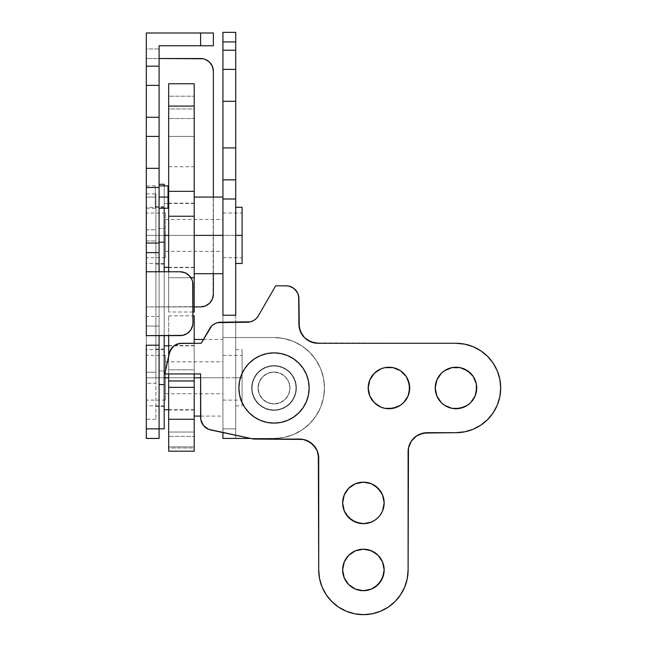 <?xml version="1.0" encoding="UTF-8"?>
<svg xmlns="http://www.w3.org/2000/svg" width="647" height="647" viewBox="0 0 647 647"><rect width="100%" height="100%" fill="white"/><g stroke="black" fill="none" stroke-linecap="round" stroke-linejoin="round"><path stroke-width="0.49" stroke-dasharray="3.23 2.43" d="M164.201 184.411L164.201 377.775L146.319 377.775L165.478 377.775L165.478 400.121L165.478 361.81L165.478 377.775L222.94 377.775L165.478 377.775L165.478 355.421L165.478 377.775L146.319 377.775L165.478 377.775L146.319 377.775L146.319 355.421L146.319 377.775L164.201 377.775L146.319 377.775L146.319 405.863L146.319 377.775L155.895 377.775L155.895 419.272L155.895 383.307L146.319 383.307L146.319 419.272L146.319 193.971L146.319 419.183L146.319 372.235L155.895 372.235L155.895 377.775L164.201 377.775L164.201 405.863L164.201 377.775L222.94 377.775L222.94 355.421L222.94 377.775L242.091 377.775L200.594 377.775L222.94 377.775L222.94 416.078L222.94 377.775L194.205 377.775L194.205 416.078L194.205 377.775L168.665 377.775L194.205 377.775L194.205 409.697L194.205 377.775L164.201 377.775L164.201 409.697L164.201 377.775L159.089 377.775L159.089 370.957L164.201 370.957L164.201 377.775L164.201 349.04L164.201 377.775L155.895 377.775L155.895 349.04L155.895 377.775L164.201 377.775L164.201 406.502L164.201 349.04L164.201 428.735M165.478 235.387L165.478 219.43L165.478 235.387L222.94 235.387L165.478 235.387L165.478 213.041L165.478 235.387L146.319 235.387L165.478 235.387L146.319 235.387L146.319 213.041L146.319 235.387L164.201 235.387L146.319 235.387L146.319 263.483L146.319 235.387L164.201 235.387L164.201 263.483L164.201 235.387L222.94 235.387L222.94 213.041L222.94 235.387L242.091 235.387L222.94 235.387L222.94 273.697L222.94 235.387L194.205 235.387L194.205 273.697L194.205 235.387L168.665 235.387L194.205 235.387L194.205 267.316L194.205 235.387L164.201 235.387L164.201 267.316L164.201 206.66L164.201 235.387L155.895 235.387L164.201 235.387L164.201 264.122L164.201 206.66L164.201 267.316L164.201 203.465L164.201 235.387L155.895 235.387L155.895 206.66L155.895 235.387L164.201 235.387L164.201 264.122L164.201 203.465L164.201 235.387L164.201 207.299L164.201 235.387L146.319 235.387L146.319 263.483L146.319 213.041L146.319 235.387L165.478 235.387L165.478 257.732L165.478 213.041L165.478 251.351L165.478 235.387L222.94 235.387L222.94 197.076L222.94 273.697L222.94 235.387L242.091 235.387L242.091 213.041L242.091 263.483L242.091 235.387L235.71 235.387L242.091 235.387L242.091 207.299L242.091 257.732L242.091 213.041L242.091 235.387L222.94 235.387L222.94 257.732L222.94 213.041L222.94 251.351L222.94 219.43L222.94 235.387L165.478 235.387L165.478 251.351L165.478 235.387M242.091 377.775L242.091 355.421L242.091 377.775L235.71 377.775L242.091 377.775L242.091 405.863L242.091 377.775L235.71 377.775L235.71 405.863L235.71 349.679L235.71 377.775L235.71 349.679L235.71 377.775L242.091 377.775L242.091 349.679L242.091 405.863L242.091 355.421L242.091 377.775L222.94 377.775L222.94 339.465L222.94 416.078L222.94 377.775L242.091 377.775L242.091 400.121L242.091 377.775M244.817 368.475L241.574 374.548L239.576 381.14L238.897 387.99A35.116 35.116 0 0 0 274.021 423.106A35.116 35.116 0 0 0 309.137 387.99L308.457 381.14L306.46 374.548L303.217 368.475M251.99 387.99A22.03 22.03 0 0 0 274.021 410.012A22.03 22.03 0 0 0 296.043 387.99A22.03 22.03 0 0 1 274.021 410.012A22.03 22.03 0 0 1 251.99 387.99L252.411 392.284L253.664 396.417L255.702 400.226L258.444 403.566L261.776 406.3L265.585 408.338L269.718 409.591L274.021 410.012L278.315 409.591L282.448 408.338L286.257 406.3L289.597 403.566L292.331 400.226L294.369 396.417L295.622 392.284L296.043 387.99L295.622 383.687L294.369 379.554L292.331 375.745L289.597 372.413L286.257 369.672L282.448 367.633L278.315 366.38L274.021 365.959L269.718 366.38L265.585 367.633L261.776 369.672L258.444 372.413L255.702 375.745L253.664 379.554L252.411 383.687L251.99 387.99A22.03 22.03 0 0 1 274.021 365.959A22.03 22.03 0 0 1 296.043 387.99A22.03 22.03 0 0 0 274.021 365.959A22.03 22.03 0 0 0 251.99 387.99L252.411 383.687L253.664 379.554L255.702 375.745L258.444 372.413L261.776 369.672L265.585 367.633L269.718 366.38L274.021 365.959L278.315 366.38L282.448 367.633L286.257 369.672L289.597 372.413L292.331 375.745L294.369 379.554L295.622 383.687L296.043 387.99L295.622 392.284L294.369 396.417L292.331 400.226L289.597 403.566L286.257 406.3L282.448 408.338L278.315 409.591L274.021 410.012L269.718 409.591L265.585 408.338L261.776 406.3L258.444 403.566L255.702 400.226L253.664 396.417L252.411 392.284L251.99 387.99M274.021 372.025A15.965 15.965 0 0 1 289.977 387.99A15.965 15.965 0 0 1 274.021 403.946A15.965 15.965 0 0 0 289.977 387.99A15.965 15.965 0 0 0 274.021 372.025L280.127 373.238L285.303 376.7L288.764 381.876L289.977 387.99L288.764 394.096L285.303 399.272L280.127 402.733L274.021 403.946L267.907 402.733L262.731 399.272L259.269 394.096L258.056 387.99L259.269 381.876L262.731 376.7L267.907 373.238L274.021 372.025A15.965 15.965 0 0 0 258.056 387.99A15.965 15.965 0 0 0 274.021 403.946A15.965 15.965 0 0 1 258.056 387.99A15.965 15.965 0 0 1 274.021 372.025L280.127 373.238L285.303 376.7L288.764 381.876L289.977 387.99L288.764 394.096L285.303 399.272L280.127 402.733L274.021 403.946L267.907 402.733L262.731 399.272L259.269 394.096L258.056 387.99L259.269 381.876L262.731 376.7L267.907 373.238L274.021 372.025M235.71 235.387L235.71 263.483L235.71 235.387M146.319 335.817L146.319 326.056L159.089 326.056L146.319 326.056L159.089 326.056L159.089 316.48L146.319 316.48L146.319 306.896L159.089 306.896L159.089 316.48L159.089 306.896L194.205 306.896L159.089 306.896L159.089 58.529L159.089 306.896L146.319 306.896L200.594 306.896A12.77 12.77 0 0 0 213.364 294.126L213.364 71.299A12.77 12.77 0 0 0 200.594 58.529L146.319 58.529L159.089 58.529L159.089 48.954L159.089 58.529L146.319 58.529L146.319 48.954L159.089 48.954L159.089 45.759L159.089 48.954L146.319 48.954L146.319 32.989L200.594 32.989L146.319 32.989L146.319 306.896L203.085 306.654L205.479 305.926L209.62 303.16L212.386 299.019L213.114 296.617L213.364 71.299L212.386 66.415L209.62 62.266L205.479 59.5L203.085 58.772L146.319 58.529L146.319 326.056L159.089 326.056L159.089 316.48L146.319 316.48L146.319 438.431L146.319 428.848L159.089 428.848L159.089 438.431L146.319 438.431L159.089 438.431L159.089 184.411L159.089 197.084L168.026 197.076L168.026 208.253L168.026 197.076L159.089 197.076L159.089 208.253L159.089 185.907L159.089 428.735L159.089 377.775L164.201 377.775L164.201 409.697L164.201 345.846L164.201 428.848M155.256 197.076L155.256 185.907L155.256 197.076L146.319 197.076L155.256 197.076L146.319 197.076L146.319 185.907L146.319 208.253L146.319 197.076L155.256 197.076L155.256 208.253L155.256 197.076M235.71 322.222L235.71 337.548L222.94 337.548L274.021 337.548L222.94 337.548L222.94 432.552L222.94 337.548L274.021 337.548L283.855 338.518L293.317 341.39L302.044 346.048L309.687 352.324L315.954 359.967L320.621 368.685L323.492 378.147L324.454 387.99L323.492 397.824L320.621 407.286L315.954 416.013L309.687 423.656L302.044 429.923L293.317 434.59L283.855 437.461L274.021 438.431L250.583 438.431L274.021 438.431L283.855 437.461L293.317 434.59L302.044 429.923L309.687 423.656L315.954 416.013L320.621 407.286L323.492 397.824L324.454 387.99L323.492 378.147L320.621 368.685L315.954 359.967L309.687 352.324L302.044 346.048L293.317 341.39L283.855 338.518L274.021 337.548L235.71 337.548L235.71 438.431L274.021 438.431L235.71 438.431L235.71 322.101M235.71 32.35L235.71 438.431L222.94 438.431L222.94 428.848L222.94 438.431L235.71 438.431L235.71 41.926L222.94 41.926L222.94 428.848L235.71 428.848L222.94 428.848L222.94 32.35L222.94 41.926L235.71 41.926L235.71 32.35L222.94 32.35L235.71 32.35M235.71 315.412L222.94 315.202L235.71 315.202M235.71 179.842L222.94 179.842L235.71 179.842L235.71 174.464M235.71 74.761L235.71 69.383L222.94 69.383L235.71 69.383M164.201 335.631L164.201 271.78L164.201 335.631M164.201 208.253L164.201 185.907L164.201 208.253M159.089 168.349L146.319 168.349L159.089 168.349L159.089 162.971M159.089 90.726L159.089 85.347L146.319 85.347L159.089 85.347M159.089 335.817L159.089 271.603M159.089 252.815L146.319 252.629L159.089 252.629M155.895 235.387L155.895 264.122L155.895 235.387M155.895 377.775L155.895 193.89L155.895 229.855L146.319 229.855L146.319 193.89L146.319 240.919L155.895 240.919L146.319 240.919L146.319 383.307L155.895 383.307L155.895 193.971L155.895 372.235L146.319 372.235L146.319 229.855L155.895 229.855L155.895 377.775M146.319 168.349L146.319 162.971M146.319 90.726L146.319 85.347M146.319 271.78L180.157 271.78L146.319 271.603M159.089 271.78L159.089 335.631L146.319 335.631L146.319 428.848L159.089 428.848L159.089 184.306L159.089 370.957L164.201 370.957L164.201 228.577L159.089 228.577L164.201 228.577L164.201 184.306M200.594 32.989L213.364 32.989L213.364 45.759L200.594 45.759L200.594 32.989L213.364 32.989L213.364 45.759L159.089 45.759L200.594 45.759L200.594 32.989M146.319 197.076L146.319 208.253L146.319 197.076M213.364 273.697L213.364 197.076L213.364 273.697M159.089 197.076L159.089 185.907L159.089 197.076M168.026 185.907L168.026 197.076L168.026 185.907M180.157 271.78A12.77 12.77 0 0 1 192.927 284.551L192.927 322.861A12.77 12.77 0 0 1 180.157 335.631L159.089 335.631L182.648 335.389L187.258 333.48L190.776 329.954L192.685 325.352L192.927 322.861L192.927 284.551L191.957 279.666M191.221 278.17L187.258 273.932L182.648 272.031M159.089 335.631L146.319 335.631M164.201 377.775L164.201 345.846L164.201 377.775L164.201 349.679L164.201 377.775L146.319 377.775L164.201 377.775M194.205 315.841L194.205 416.078L194.205 339.465L194.205 409.697L194.205 339.465L194.205 377.775L194.205 345.53L194.205 377.775L168.665 377.775L194.205 377.775L168.665 377.775L168.665 315.841L168.665 410.012L168.665 345.53L168.665 377.775L194.205 377.775L194.205 316.31M194.205 235.387L194.205 273.697L194.205 197.076L194.205 267.316L194.205 197.076L194.205 235.387L194.205 203.142L194.205 235.387L168.665 235.387L194.205 235.387L194.205 312.008L194.205 203.142L194.205 235.387L168.665 235.387L168.665 312.008L168.665 271.78L168.665 277.741L194.205 277.741L168.665 277.741L168.665 312.008L168.665 277.741L190.962 277.741L168.665 277.741L168.665 203.142L168.665 267.632L168.665 235.387L194.205 235.387L168.665 235.387L194.205 235.387L194.205 108.971L194.205 235.387L168.665 235.387L194.205 235.387L194.205 267.632L194.205 235.387M222.94 179.842L222.94 174.464M222.94 74.761L222.94 69.383M324.454 387.99A50.442 50.442 0 0 0 274.021 337.548A50.442 50.442 0 0 1 324.454 387.99A50.442 50.442 0 0 1 274.021 438.431A50.442 50.442 0 0 0 324.454 387.99M146.319 377.775L146.319 349.679L146.319 377.775M303.217 407.497L306.46 401.423L308.457 394.84L309.137 387.99A35.116 35.116 0 0 0 274.021 352.874A35.116 35.116 0 0 0 238.897 387.99L239.576 394.84L241.574 401.423L244.817 407.497M254.506 417.186L260.579 420.429L267.162 422.426L274.021 423.106L280.871 422.426L287.454 420.429L293.528 417.186M293.528 358.786L287.454 355.543L280.871 353.545L274.021 352.874L267.162 353.545L260.579 355.543L254.506 358.786M146.319 235.387L146.319 257.732L146.319 235.387M165.478 377.775L165.478 355.421L165.478 393.732L165.478 377.775L222.94 377.775L222.94 400.121L222.94 355.421L222.94 393.732L222.94 361.81L222.94 377.775L165.478 377.775L165.478 393.732L165.478 377.775M242.091 235.387L242.091 257.732L242.091 235.387M222.94 235.387L222.94 251.351L222.94 235.387M222.94 377.775L222.94 393.732L222.94 377.775M194.205 83.746L194.205 166.748L194.205 96.201L194.205 108.971L168.665 108.971L168.665 267.632L168.665 96.201L168.665 108.971L194.205 108.971L194.205 96.201L168.665 96.201L194.205 96.201L168.665 96.201L168.665 118.547L168.665 96.201L194.205 96.201L194.205 136.42L168.665 136.42L168.665 166.748L168.665 118.547L194.205 118.547L168.665 118.547L168.665 166.748L168.665 136.42L194.205 136.42L194.205 166.748L194.205 106.092L168.665 106.092L168.665 136.42L194.205 136.42L168.665 136.42L168.665 83.746L168.665 106.092L194.205 106.092L194.205 83.746L168.665 83.746L194.205 83.746M168.665 446.859L194.205 446.859L194.205 448.007L168.665 448.007L168.665 377.775L194.205 377.775L194.205 345.53L194.205 432.042L194.205 377.775L168.665 377.775L168.665 432.042L194.205 432.042L168.665 432.042L168.665 446.859L194.205 446.859L194.205 432.042L168.665 432.042L194.205 432.042L194.205 436.377L168.665 436.377L194.205 436.377L194.205 451.194L194.205 448.007L168.665 448.007L168.665 446.859M168.665 373.942L168.665 355.915L168.665 369.833L194.205 369.833L194.205 343.29L194.205 374.192M194.205 380.76L168.665 380.962L194.205 380.962M168.665 451.194L168.665 448.007L168.665 451.194L194.205 451.194L168.665 451.194M194.205 373.942L194.205 369.833L168.665 369.833L168.665 374.192M194.205 377.775L194.205 410.012L194.205 377.775M378.074 555.28L382.579 562.017L384.156 569.958A20.753 20.753 0 0 0 363.404 549.206A20.753 20.753 0 0 0 342.651 569.958L344.236 562.017M380.662 491.388L382.579 494.971L384.156 502.913A20.753 20.753 0 0 0 363.404 482.161A20.753 20.753 0 0 0 342.651 502.913A20.753 20.753 0 0 0 363.404 523.666A20.753 20.753 0 0 0 384.156 502.913L383.76 506.965M436.814 395.932L435.237 387.99A20.753 20.753 0 0 0 455.989 408.734A20.753 20.753 0 0 0 476.734 387.99A20.753 20.753 0 0 0 455.989 367.237A20.753 20.753 0 0 0 435.237 387.99L436.814 380.048M369.777 395.932L368.192 387.99A20.753 20.753 0 0 0 388.944 408.734A20.753 20.753 0 0 0 409.697 387.99A20.753 20.753 0 0 0 388.944 367.237A20.753 20.753 0 0 0 368.192 387.99L369.777 380.048M251.667 387.99A22.346 22.346 0 0 1 274.021 365.644A22.346 22.346 0 0 1 296.366 387.99A22.346 22.346 0 0 0 274.021 365.644A22.346 22.346 0 0 0 251.667 387.99L252.104 383.631L253.373 379.433L255.436 375.575L258.218 372.187L261.598 369.405L265.464 367.342L269.662 366.073L274.021 365.644L278.38 366.073L282.569 367.342L286.435 369.405L289.816 372.187L292.598 375.575L294.66 379.433L295.938 383.631L296.366 387.99L295.938 392.349L294.66 396.538L292.598 400.404L289.816 403.793L286.435 406.567L282.569 408.637L278.38 409.907L274.021 410.335L269.662 409.907L265.464 408.637L261.598 406.567L258.218 403.793L255.436 400.404L253.373 396.538L252.104 392.349L251.667 387.99L252.104 383.631L253.373 379.433L255.436 375.575L258.218 372.187L261.598 369.405L265.464 367.342L269.662 366.073L274.021 365.644L278.38 366.073L282.569 367.342L286.435 369.405L289.816 372.187L292.598 375.575L294.66 379.433L295.938 383.631L296.366 387.99L295.938 392.349L294.66 396.538L292.598 400.404L289.816 403.793L286.435 406.567L282.569 408.637L278.38 409.907L274.021 410.335L269.662 409.907L265.464 408.637L261.598 406.567L258.218 403.793L255.436 400.404L253.373 396.538L252.104 392.349L251.667 387.99A22.346 22.346 0 0 0 274.021 410.335A22.346 22.346 0 0 0 296.366 387.99A22.346 22.346 0 0 1 274.021 410.335A22.346 22.346 0 0 1 251.667 387.99M480.818 425.152L487.587 419.588L493.151 412.818L497.276 405.095L499.824 396.708L500.681 387.99A44.692 44.692 0 0 0 455.989 343.29L314.337 342.926M318.712 458.222L318.712 569.958L318.712 458.222A19.151 19.151 0 0 0 299.553 439.062L253.584 439.062L210.704 429.956A12.77 12.77 0 0 1 200.594 417.461L200.594 373.942L164.839 373.942L169.199 353.408L164.839 373.942L200.594 373.942L200.772 419.62L202.22 423.704L206.692 428.346L210.704 429.956L253.584 439.062L303.297 439.434M315.485 447.578L318.34 454.485M407.238 578.677L408.103 569.958A44.692 44.692 0 0 1 363.404 614.65A44.692 44.692 0 0 1 318.712 569.958L319.569 578.677L322.117 587.064L326.242 594.787M331.806 601.556L338.575 607.121L346.299 611.245L354.685 613.793L363.404 614.65L372.122 613.793L380.509 611.245L388.232 607.121L395.01 601.556L400.566 594.787M408.103 569.958L408.103 451.832L408.103 569.958M408.467 448.096L411.33 441.197M413.708 438.294L416.611 435.908M455.989 432.681L427.255 432.681L455.989 432.681A44.692 44.692 0 0 0 500.681 387.99L499.824 379.271L497.276 370.885L493.151 363.153L487.587 356.384M480.818 350.828L473.086 346.695L464.708 344.155L455.989 343.29L318.073 343.29A19.151 19.151 0 0 1 298.922 324.139L298.922 298.599L298.922 324.139M295.178 289.573L291.037 286.799M288.643 286.071L275.662 285.828L258.331 315.841L275.662 285.828L286.152 285.828A12.77 12.77 0 0 1 298.922 298.599M253.656 320.516L250.583 321.785M169.199 353.408A12.77 12.77 0 0 1 181.694 343.29L201.193 343.29L209.677 328.611A12.77 12.77 0 0 1 220.732 322.222L247.275 322.222L217.432 322.659L214.351 323.937L211.706 325.967L201.193 343.29L181.694 343.29L175.45 344.924M173.655 346.137L172.094 347.641M382.579 510.855L380.662 514.446L378.074 517.584M374.937 520.172L367.456 523.269L359.36 523.269M346.153 491.388L348.733 488.242M351.879 485.662L355.462 483.746L363.404 482.161L371.346 483.746L374.937 485.662M403.615 402.66L396.886 407.157M388.944 408.734L381.002 407.157L374.273 402.66L371.693 399.514M377.419 370.731L384.9 367.633M392.996 367.633L396.886 368.814M470.66 402.66L463.923 407.157M455.989 408.734L451.938 408.338L444.457 405.24L438.731 399.514M444.457 370.731L451.938 367.633M460.033 367.633L463.923 368.814M342.651 569.958A20.753 20.753 0 0 0 363.404 590.703A20.753 20.753 0 0 0 384.156 569.958L383.76 574.002M374.937 587.209L367.456 590.307L363.404 590.703L355.462 589.126L351.879 587.209M344.236 577.9L343.056 574.002M346.153 558.426L348.733 555.28M351.879 552.7L355.462 550.783M363.404 549.206L367.456 549.602L374.937 552.7M427.255 432.681A19.151 19.151 0 0 0 408.103 451.832M247.275 322.222A12.77 12.77 0 0 0 258.331 315.841M165.478 361.81L222.94 361.81M165.478 219.43L222.94 219.43M222.94 213.041L242.091 213.041M222.94 355.421L242.091 355.421M165.478 355.421L146.319 355.421M165.478 213.041L146.319 213.041M235.71 405.863L242.091 405.863M164.201 263.483L146.319 263.483M164.201 405.863L146.319 405.863M200.594 416.078L222.94 416.078M168.665 267.316L194.205 267.316M168.665 409.697L194.205 409.697M155.895 419.272L146.319 419.272M155.256 185.907L146.319 185.907M164.201 349.04L155.895 349.04M164.201 206.66L155.895 206.66M164.201 264.122L155.895 264.122M164.201 406.502L155.895 406.502M155.256 208.253L146.319 208.253M146.319 193.89L155.895 193.89M168.665 345.846L194.205 345.846M164.201 203.465L168.026 203.465M168.665 203.465L194.205 203.465M203.409 339.465L222.94 339.465M164.201 349.679L146.319 349.679M164.201 207.299L146.319 207.299M235.71 349.679L242.091 349.679M165.478 257.732L146.319 257.732M165.478 400.121L146.319 400.121M222.94 400.121L242.091 400.121M222.94 257.732L242.091 257.732M165.478 251.351L222.94 251.351M165.478 393.732L222.94 393.732M194.205 203.142L168.665 203.142M168.665 166.748L194.205 166.748M192.927 312.008L168.665 312.008M194.205 267.632L168.665 267.632M194.205 345.53L168.665 345.53M168.665 315.841L192.927 315.841M194.205 410.012L168.665 410.012"/><path stroke-width="0.97" d="M309.137 387.99A35.116 35.116 0 0 1 274.021 423.106A35.116 35.116 0 0 1 238.897 387.99A35.116 35.116 0 0 1 274.021 352.874A35.116 35.116 0 0 1 309.137 387.99L308.457 381.14L306.46 374.548L303.217 368.475L298.849 363.153L293.528 358.786L287.454 355.543L280.871 353.545L274.021 352.874L267.162 353.545L260.579 355.543L254.506 358.786L249.184 363.153L244.817 368.475L241.574 374.548L239.576 381.14L238.897 387.99L239.576 394.84L241.574 401.423L244.817 407.497L249.184 412.818L254.506 417.186L260.579 420.429L267.162 422.426L274.021 423.106L280.871 422.426L287.454 420.429L293.528 417.186L298.849 412.818L303.217 407.497L306.46 401.423L308.457 394.84L309.137 387.99M242.091 235.387L235.71 235.387L242.091 235.387L242.091 207.299L242.091 263.483L242.091 235.387M222.94 235.387L194.205 235.387L222.94 235.387M200.594 377.775L194.205 377.775L200.594 377.775M168.665 235.387L164.201 235.387L168.665 235.387M194.205 380.76L194.205 373.942L194.205 387.351L194.205 380.962L168.665 380.962L168.665 373.942L168.665 377.783L164.201 377.775L168.665 377.775L168.665 380.76M168.026 197.076L159.089 197.076L168.026 197.076L168.026 185.907L168.026 208.253L168.026 197.076M222.94 438.431L222.94 432.552L222.94 438.431L250.583 438.431L222.94 438.431M235.71 315.202L222.94 315.202L235.71 315.202L235.71 198.993L235.71 315.412M222.94 315.412L222.94 198.993L235.71 198.993L235.71 179.842L222.94 179.842L222.94 198.993L222.94 74.761M235.71 174.464L235.71 74.761M235.71 69.383L235.71 32.35L222.94 32.35L222.94 41.926L222.94 32.35L235.71 32.35L235.71 50.231L222.94 50.231L222.94 41.926L235.71 41.926L222.94 41.926L222.94 69.383L222.94 50.231L235.71 50.231L235.71 147.912L222.94 147.912L222.94 101.304L235.71 101.304L222.94 101.304L222.94 69.383L235.71 69.383L222.94 69.383M159.089 428.848L146.319 428.848L159.089 428.848L159.089 345.207L159.089 438.431L146.319 438.431L146.319 428.848L146.319 438.431L159.089 438.431L159.089 428.848L164.201 428.848L164.201 335.631L164.201 384.585L159.089 384.585L164.201 384.585L164.201 428.735M164.201 271.78L164.201 208.253L164.201 271.78M159.089 184.306L164.201 184.306L164.201 185.907L164.201 184.411M182.648 272.031L180.157 271.78L185.05 272.751L189.191 275.525L191.957 279.666L192.685 282.06L192.927 322.861L192.685 325.352L190.776 329.954L187.258 333.48L182.648 335.389L146.319 335.631L146.319 252.629L159.089 252.629L159.089 168.349L146.319 168.349L146.319 90.726M159.089 162.971L159.089 90.726M159.089 85.347L159.089 45.759L159.089 66.188L146.319 66.188L146.319 32.989L200.594 32.989L146.319 32.989L146.319 85.347L146.319 66.188L159.089 66.188L159.089 136.42L146.319 136.42L146.319 117.269L159.089 117.269L146.319 117.269L146.319 85.347L159.089 85.347L146.319 85.347M159.089 335.631L159.089 345.207L146.319 345.207L146.319 428.848L146.319 345.207L159.089 345.207L159.089 335.817M159.089 271.603L159.089 252.815M146.319 252.629L159.089 252.629L159.089 243.054L146.319 243.054L146.319 252.629L146.319 168.349L146.319 187.501L159.089 187.501L159.089 243.054L146.319 243.054L146.319 187.501L159.089 187.501L159.089 168.349L146.319 168.349M146.319 162.971L146.319 136.42L159.089 136.42L159.089 168.349M146.319 271.78L180.157 271.78L146.319 271.78L146.319 335.817M146.319 271.603L146.319 252.815M213.364 32.989L200.594 32.989L200.594 45.759L159.089 45.759L213.364 45.759L213.364 32.989L200.594 32.989L200.594 45.759L213.364 45.759L213.364 32.989M200.594 306.896L194.205 306.896L200.594 306.896L205.479 305.926L209.62 303.16L212.386 299.019L213.364 294.126L213.364 273.697L213.364 294.126A12.77 12.77 0 0 1 200.594 306.896M213.364 197.076L213.364 71.299L212.386 66.415L209.62 62.266L205.479 59.5L203.085 58.772L159.089 58.529L200.594 58.529A12.77 12.77 0 0 1 213.364 71.299L213.364 197.076M159.089 242.196L164.201 242.196L159.089 242.196M191.957 279.666L191.221 278.17M146.319 335.631L180.157 335.631A12.77 12.77 0 0 0 192.927 322.861L192.927 284.551A12.77 12.77 0 0 0 180.157 271.78M159.089 252.629L159.089 271.78M222.94 174.464L222.94 147.912L235.71 147.912L235.71 179.842L222.94 179.842M222.94 315.202L222.94 198.993L235.71 198.993L235.71 179.842M303.217 368.475L298.849 363.153L293.528 358.786M254.506 358.786L249.184 363.153L244.817 368.475M244.817 407.497L249.184 412.818L254.506 417.186M293.528 417.186L298.849 412.818L303.217 407.497M194.205 312.008L194.205 83.746L168.665 83.746L168.665 106.092L168.665 83.746L194.205 83.746L194.205 191.334L168.665 191.334L168.665 106.092L194.205 106.092L168.665 106.092L168.665 191.334L194.205 191.334L194.205 216.235L168.665 216.235L168.665 191.334L168.665 216.235L194.205 216.235L194.205 277.741L190.962 277.741L194.205 277.741L194.205 312.008L192.927 312.008M168.665 271.78L168.665 216.235L168.665 271.78M168.665 335.631L168.665 355.915L168.665 335.631M194.205 315.962L194.205 343.29L194.205 315.841L192.927 315.841M194.205 387.351L194.205 451.194L194.205 419.272L168.665 419.272L168.665 451.194L194.205 451.194L168.665 451.194L168.665 387.351L168.665 419.272L194.205 419.272L194.205 387.351L168.665 387.351L194.205 387.351M168.665 380.962L168.665 387.351L168.665 380.962L194.205 380.962M342.651 569.958A20.753 20.753 0 0 1 363.404 549.206A20.753 20.753 0 0 1 384.156 569.958L382.579 577.9L378.074 584.629L371.346 589.126L363.404 590.703L355.462 589.126L348.733 584.629L344.236 577.9L342.651 569.958L344.236 562.017L348.733 555.28L355.462 550.783L363.404 549.206L371.346 550.783L378.074 555.28L382.579 562.017L384.156 569.958A20.753 20.753 0 0 1 363.404 590.703A20.753 20.753 0 0 1 342.651 569.958L343.056 574.002M359.36 523.269L351.879 520.172L346.153 514.446L344.236 510.855L342.651 502.913A20.753 20.753 0 0 1 363.404 482.161A20.753 20.753 0 0 1 384.156 502.913L382.579 510.855L380.662 514.446L378.074 517.584L374.937 520.172L371.346 522.089L363.404 523.666L355.462 522.089L348.733 517.584L344.236 510.855L342.651 502.913L344.236 494.971L348.733 488.242L355.462 483.746L363.404 482.161L371.346 483.746L378.074 488.242L382.579 494.971L384.156 502.913A20.753 20.753 0 0 1 363.404 523.666A20.753 20.753 0 0 1 342.651 502.913L344.236 494.971L346.153 491.388M463.923 368.814L470.66 373.311L473.24 376.457L476.338 383.938L476.734 387.99A20.753 20.753 0 0 1 455.989 408.734A20.753 20.753 0 0 1 435.237 387.99A20.753 20.753 0 0 1 455.989 367.237A20.753 20.753 0 0 1 476.734 387.99L475.157 395.932L470.66 402.66L467.514 405.24L460.033 408.338L451.938 408.338L444.457 405.24L441.311 402.66L436.814 395.932L435.237 387.99L436.814 380.048L441.311 373.311L444.457 370.731L451.938 367.633L460.033 367.633L467.514 370.731L473.24 376.457L476.338 383.938L476.338 392.033L475.157 395.932L470.66 402.66M396.886 368.814L400.477 370.731L406.195 376.457L408.12 380.048L409.697 387.99A20.753 20.753 0 0 1 388.944 408.734A20.753 20.753 0 0 1 368.192 387.99A20.753 20.753 0 0 1 388.944 367.237A20.753 20.753 0 0 1 409.697 387.99L408.12 395.932L403.615 402.66L400.477 405.24L392.996 408.338L384.9 408.338L381.002 407.157L374.273 402.66L369.777 395.932L368.192 387.99L369.777 380.048L374.273 373.311L381.002 368.814L384.9 367.633L392.996 367.633L400.477 370.731L406.195 376.457L409.3 383.938L409.3 392.033L408.12 395.932L403.615 402.66M314.337 342.926L307.43 340.063L304.527 337.685L300.378 331.466L298.922 324.139A19.151 19.151 0 0 0 318.073 343.29L455.989 343.29A44.692 44.692 0 0 1 500.681 387.99L499.824 379.271L497.276 370.885L493.151 363.153L487.587 356.384L480.818 350.828L473.086 346.695L464.708 344.155L455.989 343.29L318.073 343.29L310.746 341.834L304.527 337.685L302.149 334.782L299.286 327.875L298.922 298.599L297.943 293.714L296.763 291.506L293.245 287.98L288.643 286.071L286.152 285.828L275.662 285.828L258.331 315.841L256.301 318.486L253.656 320.516L250.583 321.785L247.275 322.222L217.432 322.659L214.351 323.937L211.706 325.967L201.193 343.29L179.526 343.476L173.655 346.137L169.829 351.329L164.839 373.942L200.594 373.942L200.772 419.62L203.441 425.5L208.625 429.325L253.584 439.062L303.297 439.434L306.888 440.526L313.099 444.675L317.256 450.894L318.712 458.222L318.712 569.958L319.569 578.677L322.117 587.064L326.242 594.787L331.806 601.556L338.575 607.121L346.299 611.245L354.685 613.793L363.404 614.65L372.122 613.793L380.509 611.245L388.232 607.121L395.01 601.556L400.566 594.787L404.698 587.064L407.238 578.677L408.103 569.958L408.103 451.832L408.467 448.096L411.33 441.197L416.611 435.908L423.518 433.053L455.989 432.681L464.708 431.824L473.086 429.276L480.818 425.152L487.587 419.588L493.151 412.818L497.276 405.095L499.824 396.708L500.681 387.99A44.692 44.692 0 0 1 455.989 432.681L464.708 431.824L473.086 429.276L480.818 425.152M303.297 439.434L310.196 442.297L315.485 447.578M318.34 454.485L318.712 569.958A44.692 44.692 0 0 0 363.404 614.65A44.692 44.692 0 0 0 408.103 569.958L408.467 448.096M326.242 594.787L331.806 601.556M400.566 594.787L404.698 587.064L407.238 578.677M411.33 441.197L413.708 438.294M416.611 435.908L419.927 434.137L427.255 432.681L455.989 432.681M487.587 356.384L480.818 350.828M298.922 324.139L298.671 296.108L297.943 293.714L295.178 289.573M291.037 286.799L288.643 286.071M298.922 298.599A12.77 12.77 0 0 0 286.152 285.828L275.662 285.828L258.331 315.841L256.301 318.486L253.656 320.516M250.583 321.785L220.732 322.222A12.77 12.77 0 0 0 209.677 328.611L201.193 343.29L181.694 343.29A12.77 12.77 0 0 0 169.199 353.408L164.839 373.942L200.594 373.942L200.594 417.461A12.77 12.77 0 0 0 210.704 429.956L253.584 439.062L299.553 439.062A19.151 19.151 0 0 1 318.712 458.222M175.45 344.924L173.655 346.137M172.094 347.641L169.199 353.408M383.76 506.965L382.579 510.855M378.074 517.584L374.937 520.172M348.733 488.242L351.879 485.662M374.937 485.662L380.662 491.388M396.886 407.157L388.944 408.734M371.693 399.514L369.777 395.932M369.777 380.048L374.273 373.311L377.419 370.731M384.9 367.633L392.996 367.633M463.923 407.157L455.989 408.734M438.731 399.514L436.814 395.932M436.814 380.048L441.311 373.311L444.457 370.731M451.938 367.633L460.033 367.633M383.76 574.002L380.662 581.483L374.937 587.209M351.879 587.209L348.733 584.629L344.236 577.9M344.236 562.017L346.153 558.426M348.733 555.28L351.879 552.7M355.462 550.783L363.404 549.206M374.937 552.7L378.074 555.28M408.103 451.832A19.151 19.151 0 0 1 427.255 432.681M258.331 315.841A12.77 12.77 0 0 1 247.275 322.222M235.71 263.483L242.091 263.483M194.205 273.697L222.94 273.697M194.205 416.078L200.594 416.078M164.201 267.316L168.665 267.316M164.201 409.697L168.665 409.697M159.089 208.253L168.026 208.253M159.089 185.907L168.026 185.907M164.201 345.846L168.665 345.846M168.026 203.465L168.665 203.465M194.205 339.465L203.409 339.465M194.205 197.076L222.94 197.076M235.71 207.299L242.091 207.299"/></g></svg>

